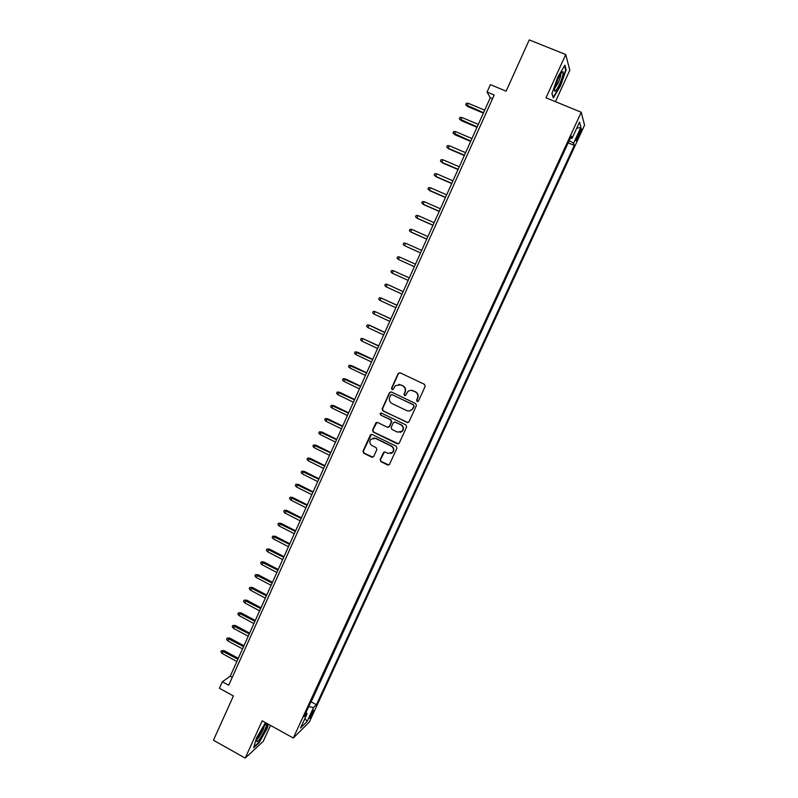 <?xml version="1.0" encoding="UTF-8"?>
<svg xmlns="http://www.w3.org/2000/svg" width="798" height="798" viewBox="0 0 798 798"><rect width="100%" height="100%" fill="white"/><g stroke="black" fill="none" stroke-linecap="round" stroke-linejoin="round"><path stroke-width="1.2" d="M417.095 401.524L418.481 401.015L425.184 386.342L424.456 384.317L400.127 372.806L398.152 373.544L391.539 388.157L392.037 389.564L393.195 389.364L395.259 385.733L400.566 384.816L402.581 385.773C405.075 387.279 405.843 389.434 404.895 392.227L404.027 394.122L404.536 395.529L405.723 395.309L407.688 391.778C409.284 390.282 411.09 389.953 413.105 390.781L415.13 391.738C417.633 393.254 418.411 395.419 417.454 398.212L416.586 400.107L417.095 401.524M411.07 390.322L415.439 391.728C417.943 393.244 418.711 395.399 417.753 398.192L416.895 400.087L417.773 401.603M399.718 372.676L398.491 373.554L391.878 388.147L392.676 389.643M398.671 384.357L402.91 385.763C405.394 387.269 406.162 389.424 405.214 392.217L404.357 394.102L405.194 395.609M312.936 712.993L313.893 710.25C313.444 709.901 312.237 711.686 310.282 715.597L309.325 718.34C309.784 718.679 310.991 716.893 312.936 712.993M380.177 459.648L380.885 461.663L387.629 464.975L389.364 464.616L396.925 448.207L396.207 446.192L372.177 434.471L370.501 434.77L362.98 451.189L363.689 453.194L371.778 457.174L373.723 456.476L376.836 449.623L376.127 447.608L372.097 445.643C369.594 443.878 369.195 441.723 370.92 439.189L375.399 438.371L391.21 446.092C393.683 447.798 394.122 449.912 392.516 452.436L387.888 453.374L385.254 452.077L383.539 452.416L380.177 459.648L381.245 461.553L388.875 464.995M555.428 101.665L569.802 70.204L565.742 54.533L529.244 39.9L506.132 91.142L490.381 84.658L487.059 92.069L494.191 95.022L228.697 685.263L222.343 681.761L219.43 688.255L233.405 695.966L213.445 740.235L245.215 758.1L263.23 741.342L270.512 725.412M565.742 54.533L546.022 97.805L581.233 112.249L293.305 738.03L262.193 720.813L245.215 758.1M407.01 422.531L408.985 421.813L416.386 405.593L415.668 403.569L391.429 391.988L389.464 392.726L382.142 408.885L382.86 410.89L408.047 422.621M406.631 426.95L399.259 443.089L397.294 443.808L373.255 432.097L372.536 430.082L375.938 422.79L377.604 422.491L387.349 427.219L389.304 426.501L391.389 421.923L390.671 419.908L380.506 415L380.217 413.294L381.374 413.095L405.913 424.935L406.631 426.95M579.188 132.199L575.947 140.608C576.096 141.396 576.884 140.308 578.311 137.356L581.552 128.957C581.413 128.159 580.625 129.246 579.188 132.199M581.233 112.249L584.555 125.176L309.345 722.01L293.305 738.03M310.711 702.26L311.15 701.851L316.427 704.734L574.291 145.406L573.592 143.231L569.193 140.618M316.427 704.734L313.544 707.527L307.11 721.502L300.557 727.985L307.11 713.751L304.068 716.704L571.288 136.079L572.026 138.383L579.518 122.124L580.934 127.301L573.592 143.231M311.15 701.851L568.276 142.623M487.059 92.069L490.271 97.775L230.243 676.215L222.343 681.761M492.536 98.713L490.271 97.775M232.268 677.322L230.243 676.215M568.385 142.942L574.291 145.406M570.38 138.044L572.026 138.383M307.11 713.751L306.063 712.375M308.676 706.689L313.544 707.527M576.655 128.338L580.934 127.301M307.11 721.502L304.946 718.469M557.732 77.187L551.917 93.705L553.363 97.915L560.425 86.044L566.191 69.795L564.934 65.157L557.732 77.187M265.485 722.639L256.527 737.97L253.634 747.806L259.041 742.818L267.19 728.315L268.407 724.255M565.543 69.536L566.191 69.795M390.92 391.858L389.803 392.706L382.491 408.845L383.21 410.85L407.329 422.481M413.803 406.202L413.294 404.786L392.027 394.621L390.87 394.82L389.753 397.115C388.806 399.898 389.574 402.052 392.057 403.559L406.571 410.521C408.636 411.379 410.471 411.02 412.067 409.444L414.112 406.172L413.294 404.786M391.708 394.521L413.603 404.756M409.324 410.93L412.386 409.404L412.895 408.197M414.112 406.172L413.204 408.167M376.945 422.351L372.895 430.022L373.614 432.027L398.441 443.858M388.397 427.299L389.643 426.441L391.728 421.873L391.01 419.858L380.506 415M380.995 412.995L380.865 414.96M397.494 432.137L402.112 431.219C403.748 428.666 403.329 426.541 400.835 424.815L395.229 422.112L393.264 422.83L391.18 427.409L391.898 429.424L397.494 432.137M400.137 432.416L402.431 431.149C404.077 428.606 403.648 426.481 401.155 424.765L400.835 424.815M394.531 421.962L401.155 424.765M384.427 451.947L380.526 459.548M390.801 453.583L392.855 452.346C394.451 449.823 394.013 447.708 391.549 446.002L391.21 446.092M373.125 438.022L375.758 438.301L391.549 446.002M371.459 434.331L363.349 451.099L364.058 453.104L372.965 457.214M467.528 106.483L465.683 104.688L466.321 103.261L468.246 103.291L467.109 105.855L467.528 106.483L483.379 113.107M465.683 104.688L483.548 112.718M468.246 103.291L484.705 110.154M559.588 84.129C562.41 77.625 563.558 73.496 563.039 71.75C562.131 71.401 560.455 73.805 558.011 78.962L554.48 89.396C554.361 93.047 556.066 91.291 559.588 84.129M554.65 88.458L558.111 82.982C559.877 78.962 560.795 76.01 560.854 74.124L560.785 73.745M564.535 65.825L565.682 70.054L560.106 85.795L553.253 97.296L551.977 93.546M266.472 724.424L266.392 724.305C265.435 722.759 257.425 736.305 256.846 740.494L256.856 741.512C257.744 743.945 267.699 726.22 266.472 724.424M268.058 724.065L266.781 728.325L258.881 742.379L253.874 746.998M257.305 738.828C259.001 738.14 264.567 727.846 264.218 726.06L264.218 726.06M461.204 120.628L459.349 118.852L459.977 117.436L461.902 117.476L460.765 120.029L461.204 120.628L477.005 127.281M459.349 118.852L477.164 126.932M461.902 117.476L478.311 124.378M454.89 134.732L453.035 132.977L453.663 131.57L455.578 131.62L454.441 134.164L454.89 134.732L470.65 141.416M453.035 132.977L470.8 141.096M455.578 131.62L471.937 138.553M448.596 148.787L446.73 147.061L447.359 145.655L449.264 145.725L448.137 148.258L448.596 148.787L464.316 155.51M446.73 147.061L448.137 148.258L464.446 155.221M449.264 145.725L465.583 152.687M442.331 162.802L440.456 161.096L441.085 159.7L442.98 159.78L441.853 162.303L442.331 162.802L458.002 169.555M440.456 161.096L441.853 162.303L458.122 169.306M442.98 159.78L459.259 166.772M436.077 176.777L434.192 175.101L434.82 173.705L436.706 173.794L435.588 176.308L436.077 176.777L451.708 183.56M434.192 175.101L435.588 176.308L451.808 183.341M436.706 173.794L452.945 180.817M445.513 197.335L429.334 190.273L427.957 189.046L428.576 187.66L430.461 187.759L429.334 190.273L429.843 190.712L445.434 197.515M430.461 187.759L446.651 194.822M439.249 211.29L423.11 204.188L421.733 202.961L422.361 201.575L424.227 201.685L423.11 204.188L423.628 204.597L439.179 211.43M424.227 201.685L440.376 208.777M432.995 225.196L416.895 218.073L415.539 216.827L416.157 215.45L418.012 215.57L416.895 218.073L417.434 218.443L432.945 225.305M418.012 215.57L434.112 222.692M426.76 239.061L410.711 231.909L409.354 230.662L409.973 229.275L411.818 229.415L410.711 231.909L411.259 232.248L426.721 239.141M411.818 229.415L427.878 236.567M420.546 252.886L404.536 245.694L403.19 244.437L403.798 243.061L405.643 243.22L404.536 245.694L420.526 252.936M405.643 243.22L421.663 250.402M398.96 259.729L414.342 266.682L398.96 259.729M399.489 256.976L398.382 259.45L397.045 258.183L397.653 256.816L399.489 256.976L415.459 264.188M409.284 277.923L393.354 270.692L392.257 273.155L408.177 280.407M392.257 273.155L390.91 271.889L391.529 270.522L393.354 270.692L409.284 277.933M386.132 286.831L384.806 285.544L385.414 284.178L387.239 284.367L403.12 291.639L387.828 284.587L387.239 284.367L386.132 286.831L402.012 294.103M397.015 305.235L381.135 298.003L380.038 300.457L395.878 307.759M380.038 300.457L378.711 299.16L379.319 297.804L381.135 298.003L396.975 305.305M390.9 318.821L375.05 311.599L373.963 314.043L389.753 321.375M373.963 314.043L372.646 312.746L373.245 311.39L375.05 311.599L390.86 318.931M384.816 332.377L369.624 325.275L368.995 325.155L367.898 327.589L383.658 334.951M367.898 327.589L366.591 326.282L367.19 324.926L368.995 325.155L384.746 332.517M378.741 345.883L362.95 338.661L361.863 341.095L377.574 348.487M361.863 341.095L360.556 339.778L361.155 338.432L362.95 338.661L378.661 346.053M355.838 354.551L354.531 353.235L355.14 351.888L357.574 352.197L356.915 352.137L355.838 354.551L371.509 361.983M355.14 351.888L372.596 359.559M357.574 352.197L372.686 359.349M349.833 367.978L348.536 366.651L349.135 365.304L351.579 365.604L350.911 365.564L349.833 367.978L365.454 375.429M349.135 365.304L366.541 373.015M351.579 365.604L366.651 372.776M343.838 381.364L342.551 380.018L343.15 378.691L345.604 378.96L344.916 378.96L343.838 381.364L359.429 388.845M343.15 378.691L360.516 386.431M345.604 378.96L360.636 386.172M337.873 394.701L336.596 393.354L337.185 392.027L339.639 392.287L338.941 392.307L337.873 394.701L353.414 402.222M337.185 392.027L354.502 399.818M339.639 392.287L354.631 399.519M331.918 408.007L330.651 406.651L331.24 405.324L333.704 405.564L332.985 405.613L331.918 408.007L347.419 415.549M331.24 405.324L348.507 413.155M333.704 405.564L348.646 412.825M325.983 421.274L324.716 419.908L325.315 418.581L327.769 418.8L327.05 418.89L325.983 421.274L341.444 428.845M325.315 418.581L342.522 426.451M327.769 418.8L342.681 426.092M320.068 434.501L318.811 433.124L319.399 431.808L321.863 432.007L321.135 432.117L320.068 434.501L335.489 442.092M319.399 431.808L336.566 439.708M321.863 432.007L336.736 439.319M314.173 447.688L312.916 446.301L313.504 444.985L315.978 445.174L315.23 445.314L314.173 447.688L329.554 455.309M313.504 444.985L330.621 452.935M315.978 445.174L330.811 452.516M308.287 460.825L307.04 459.439L307.629 458.132L310.103 458.291L309.345 458.471L308.287 460.825L323.629 468.476M307.629 458.132L324.696 466.112M310.103 458.291L324.896 465.663M302.422 473.942L301.185 472.546L301.764 471.229L304.247 471.379L303.479 471.578L302.422 473.942L317.724 481.613M301.764 471.229L318.791 479.249M304.247 471.379L319.001 478.77M296.577 487.009L295.34 485.603L295.928 484.296L298.412 484.426L297.624 484.655L296.577 487.009L311.838 494.71M295.928 484.296L312.896 492.356M298.412 484.426L313.125 491.847M290.751 500.037L289.514 498.62L290.103 497.324L292.587 497.433L290.751 500.037L305.973 507.767M290.103 497.324L307.021 505.423M292.587 497.433L307.27 504.885M284.936 513.024L283.709 511.608L284.288 510.311L286.781 510.411L284.936 513.024L300.118 520.785M284.288 510.311L301.165 518.441M286.781 510.411L301.425 517.872M279.14 525.982L277.923 524.555L278.502 523.259L280.996 523.338L279.14 525.982L294.282 533.762M278.502 523.259L295.33 531.428M280.996 523.338L295.599 530.83M273.365 538.899L272.148 537.463L272.726 536.176L275.23 536.236L273.365 538.899L288.467 546.71M272.726 536.176L289.514 544.376M275.23 536.236L289.794 543.757M267.599 551.777L266.392 550.331L266.971 549.044L269.475 549.094L267.599 551.777L282.662 559.607M266.971 549.044L283.709 557.293M269.475 549.094L283.998 556.635M261.854 564.615L260.657 563.169L261.225 561.882L263.739 561.912L261.854 564.615L276.886 572.475M261.225 561.882L277.923 570.161M263.739 561.912L278.233 569.483M256.128 577.413L254.931 575.957L255.51 574.68L258.013 574.69L256.128 577.413L271.111 585.303M255.51 574.68L272.148 582.999M258.013 574.69L272.467 582.281M250.412 590.181L249.225 588.715L249.794 587.448L252.318 587.438L250.412 590.181L265.365 598.091M249.794 587.448L266.402 595.797M252.318 587.438L266.731 595.059M244.717 602.909L243.54 601.443L244.108 600.166L246.632 600.136L244.717 602.909L259.629 610.849M244.108 600.166L260.667 608.555M246.632 600.136L261.006 607.787M239.041 615.597L237.864 614.121L238.432 612.854L240.956 612.814L239.041 615.597L253.914 623.557M238.432 612.854L254.941 621.273M240.956 612.814L255.3 620.475M233.385 628.255L232.218 626.769L232.777 625.502L235.31 625.442L233.385 628.255L248.218 636.245M232.777 625.502L249.245 633.961M235.31 625.442L249.614 633.133M227.739 640.874L226.572 639.378L227.141 638.121L229.674 638.041L227.739 640.874L242.532 648.884M227.141 638.121L243.56 646.609M229.674 638.041L243.939 645.762M222.113 653.452L220.956 651.946L221.515 650.699L224.048 650.599L222.113 653.452L236.866 661.482M221.515 650.699L237.884 659.218M224.048 650.599L238.283 658.34M578.51 133.685L579.767 134.204M577.084 136.847L578.311 137.356M561.074 73.316L563.039 71.75M264.856 725.292L266.392 724.305"/></g></svg>
